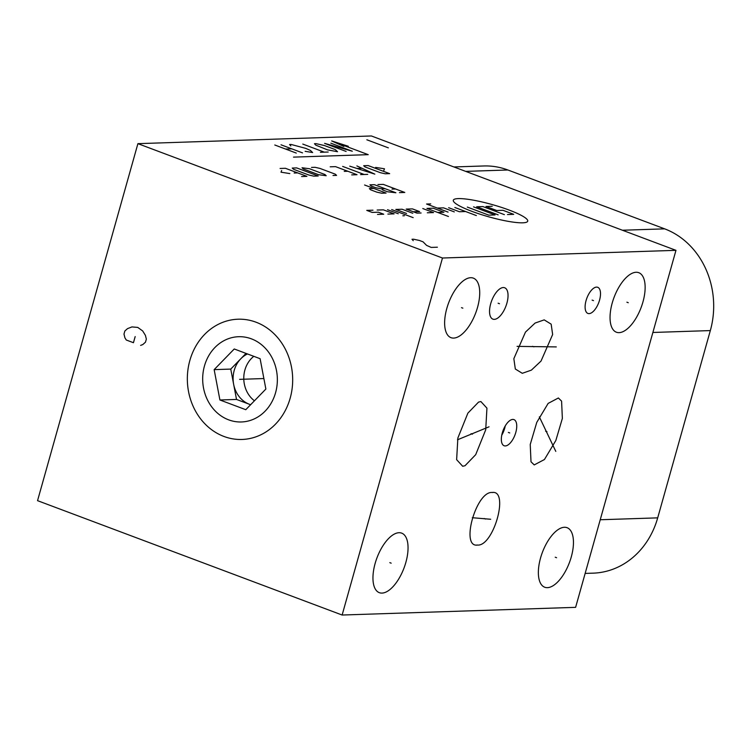 <?xml version="1.0" encoding="UTF-8"?>
<svg xmlns="http://www.w3.org/2000/svg" width="751" height="751" viewBox="0 0 751 751"><rect width="100%" height="100%" fill="white"/><g stroke="black" fill="none" stroke-linecap="round" stroke-linejoin="round"><path stroke-width="1.13" d="M442.48 258.015L342.127 615.031L37.55 500.664L137.902 143.657L442.48 258.015L675.966 250.336L575.613 607.343L342.127 615.031M256.072 322.217A60.155 52.664 88.1 0 1 290.177 398.18A60.155 52.664 88.1 0 1 223.958 436.462A60.155 52.664 88.1 0 1 189.843 360.508A60.155 52.664 88.1 0 1 256.072 322.217M540.551 557.974A31.795 14.447 -69.4 0 1 567.089 527.7A31.795 14.447 -69.4 0 1 571.267 556.96A31.795 14.447 -69.4 0 1 544.728 587.235A31.795 14.447 -69.4 0 1 540.551 557.974M375.143 563.41A31.795 14.447 -69.4 0 1 401.672 533.135A31.795 14.447 -69.4 0 1 405.859 562.405A31.795 14.447 -69.4 0 1 379.321 592.67A31.795 14.447 -69.4 0 1 375.143 563.41M446.817 308.408A31.795 14.447 -69.4 0 1 473.355 278.133A31.795 14.447 -69.4 0 1 477.533 307.394A31.795 14.447 -69.4 0 1 451.004 337.668A31.795 14.447 -69.4 0 1 446.817 308.408M612.234 302.963A31.795 14.447 -69.4 0 1 638.763 272.688A31.795 14.447 -69.4 0 1 642.95 301.949A31.795 14.447 -69.4 0 1 616.411 332.224A31.795 14.447 -69.4 0 1 612.234 302.963M490.694 303.723A16.757 7.613 -69.4 0 1 504.681 287.774A16.757 7.613 -69.4 0 1 506.887 303.197A16.757 7.613 -69.4 0 1 492.9 319.147A16.757 7.613 -69.4 0 1 490.694 303.723M534.224 464.916L531.004 461.781L530.234 444.479L536.768 422.391L548.146 403.4L558.368 397.992L561.588 401.137L562.358 418.429L555.824 440.518L544.447 459.518L534.224 464.916M502.297 432.905A13.969 6.346 -69.4 0 1 513.956 419.612A13.969 6.346 -69.4 0 1 515.787 432.463A13.969 6.346 -69.4 0 1 504.137 445.756A13.969 6.346 -69.4 0 1 502.297 432.905M480.884 401.55L486.939 408.14L485.709 429.807L475.702 454.665L465.019 465.733L462.691 466.268L456.636 459.678L457.866 438.002L467.873 413.144L478.565 402.085L480.884 401.55M586.062 300.588A13.969 6.346 -69.4 0 1 597.721 287.295A13.969 6.346 -69.4 0 1 599.551 300.147A13.969 6.346 -69.4 0 1 587.902 313.439A13.969 6.346 -69.4 0 1 586.062 300.588M492.234 492.487C509.497 489.774 493.501 546.672 477.458 545.057C460.194 547.77 476.19 490.872 492.234 492.487L492.956 492.506M477.458 545.057L476.735 545.038M552.642 334.505L541.02 361.081L531.37 370.14L522.283 373.303L515.327 369.023L513.844 358.678L525.465 332.102L535.116 323.043L544.203 319.879L551.159 324.16L552.642 334.505M137.902 143.657L371.388 135.969L675.966 250.336M585.151 573.417L593.159 573.154A80.564 70.528 -91.9 0 0 657.698 517.861L710.333 330.581A80.564 70.528 -91.9 0 0 664.654 228.848L507.883 169.989A80.564 70.528 -91.9 0 0 483.738 165.971L453.886 166.947M505.235 425.958A13.969 6.346 -69.4 0 1 504.681 428.286A13.969 6.346 110.6 0 1 501.743 435.233M253.791 356.321A26.858 23.506 -91.9 0 0 244.892 370.036A26.858 23.506 88.1 0 0 254.439 400.799M247.492 353.956A26.858 23.506 -91.9 0 0 240.808 358.762A26.858 23.506 -91.9 0 0 234.218 370.384A26.858 23.506 -91.9 0 0 233.636 384.259A26.858 23.506 -91.9 0 0 249.445 404.291A26.858 23.506 -91.9 0 0 250.637 404.705M246.018 353.402L230.754 369.088L236.518 399.438L250.609 404.733M265.873 389.046L260.109 358.696L234.246 348.98L214.157 369.633L219.912 399.983L245.774 409.699L265.873 389.046M275.579 392.698A42.647 37.334 -91.9 0 0 251.397 338.842A42.647 37.334 -91.9 0 0 204.45 365.99A42.647 37.334 88.1 0 0 228.633 419.837A42.647 37.334 88.1 0 0 275.579 392.698M214.157 369.633L230.754 369.088M219.912 399.983L236.518 399.438M555.233 557.214L556.585 557.721M389.816 562.649L391.177 563.166M461.499 307.647L462.86 308.154M626.907 302.202L628.268 302.709M498.11 303.207L499.471 303.714M545.62 431.205L546.981 431.712M555.796 451.379L539.34 416.861M508.352 432.426L509.732 432.942M471.093 433.646L472.482 434.172M489.023 426.821L457.462 439.795M592.117 300.109L593.506 300.625M484.151 518.509L485.54 519.035M490.694 519.27L472.313 517.711M532.553 346.333L533.933 346.849M556.284 346.906L517.073 346.371M239.607 379.358L240.414 379.33M140.615 345.404L142.84 344.54L145.487 342.156L146.351 339.095L145.412 335.359L142.69 330.956L137.752 327.408L131.941 326.92L127.501 328.638L124.844 331.022L123.99 334.082L124.919 337.819L126.281 340.015L133.443 342.709L135.171 336.589M509.197 210.092A38.667 6.365 15.7 0 0 458.27 198.602A38.667 6.365 15.7 0 0 471.835 211.322A38.667 6.365 15.7 0 0 522.762 222.812A38.667 6.365 15.7 0 0 509.197 210.092M427.319 212.786L433.543 212.58L422.794 208.543M437.692 212.449L443.925 212.242L433.177 208.205L426.943 208.412L448.441 216.485M430.727 203.896L426.577 204.028L448.075 212.101M454.299 211.895L443.55 207.858L437.326 208.065M448.638 207.698L459.387 211.735L465.611 211.529M454.862 207.492L476.359 215.565M413.36 211.782L419.584 211.575L412.421 208.891L406.188 209.088L416.946 213.124L421.095 212.993M412.787 213.265L402.038 209.229L395.815 209.435L406.563 213.472M391.665 209.567L413.163 217.64M387.516 209.707L398.265 213.744M404.413 215.734L402.855 215.79M387.882 214.082L394.115 213.875L383.357 209.839L377.133 210.045M377.509 214.429L383.733 214.223L378.363 212.204L372.13 212.411L366.76 210.393L372.984 210.186M498.148 214.842L476.65 206.769L482.884 206.572L504.381 214.645M473.543 206.872L495.04 214.946L488.817 215.152L467.31 207.079M507.488 214.542L513.722 214.335L502.963 210.299L496.74 210.505L485.991 206.469L492.215 206.262M399.438 192.631L404.78 192.453L383.273 184.38L377.941 184.558M392.003 189.111L395.561 188.999M385.132 188.717L381.574 188.83L382.869 190.041L387.469 191.768L395.88 192.754L374.383 184.68L369.933 184.821L371.229 186.032L375.838 187.769L381.574 188.83M373.81 188.454L369.361 188.604L370.656 189.815L376.795 192.125L381.649 193.214L386.098 193.073L364.601 184.999M383.827 170.486L384.474 168.787L375.641 167.407M368.15 165.567L363.7 165.708L364.995 166.919L380.353 172.692L385.197 173.781L389.647 173.641L368.15 165.567M349.769 166.168L374.824 174.129L356.885 165.933M361.841 168.28L357.091 168.44M342.653 166.403L364.151 174.476M367.708 174.363L360.593 174.598M351.693 174.889L357.035 174.711L335.537 166.638L330.196 166.816M344.258 171.369L347.816 171.247M333.022 175.499L336.579 175.387L335.284 174.176L319.926 168.402L315.073 167.313L311.515 167.426M309.553 168.75L302.033 167.736L303.32 168.956L318.677 174.72L326.197 175.725L324.901 174.514L309.553 168.75M296.692 167.914L292.242 168.064L293.538 169.275L308.896 175.039L313.749 176.138L318.189 175.987L296.692 167.914M301.592 176.532L306.924 176.363L285.427 168.29L280.085 168.459M294.157 173.021L297.715 172.899M281.653 170.505L281.005 172.195L289.839 173.575M388.351 147.853L366.854 139.78M437.392 247.21L431.168 247.417L426.568 245.37L423.057 241.831L419.48 240.48L413.557 239.212L411.999 239.269L413.247 240.686M348.314 146.276L331.679 140.935L343.845 146.417M293.51 157.119L368.225 154.659L331.679 140.935M330.825 143.159L352.322 151.233L324.601 143.366L346.098 151.439M315.73 145.121L327.492 149.853L337.537 151.721L335.275 149.599L324.526 145.563L316.04 143.648L314.481 143.694L315.73 145.121M328.196 152.031L320.414 152.284M324.31 152.153L302.803 144.079M305.159 151.317L312.632 152.537L310.37 150.416L305.77 148.379L291.135 144.464L289.576 144.521L290.825 145.938M302.512 152.875L281.015 144.802M296.288 153.073L274.791 144.999M291.764 148.839L285.54 149.036M263.883 378.551L240.01 379.339M657.698 517.861L600.237 519.748M710.333 330.581L652.872 332.468M664.654 228.848L622.438 230.238M507.883 169.989L465.676 171.378"/></g></svg>
